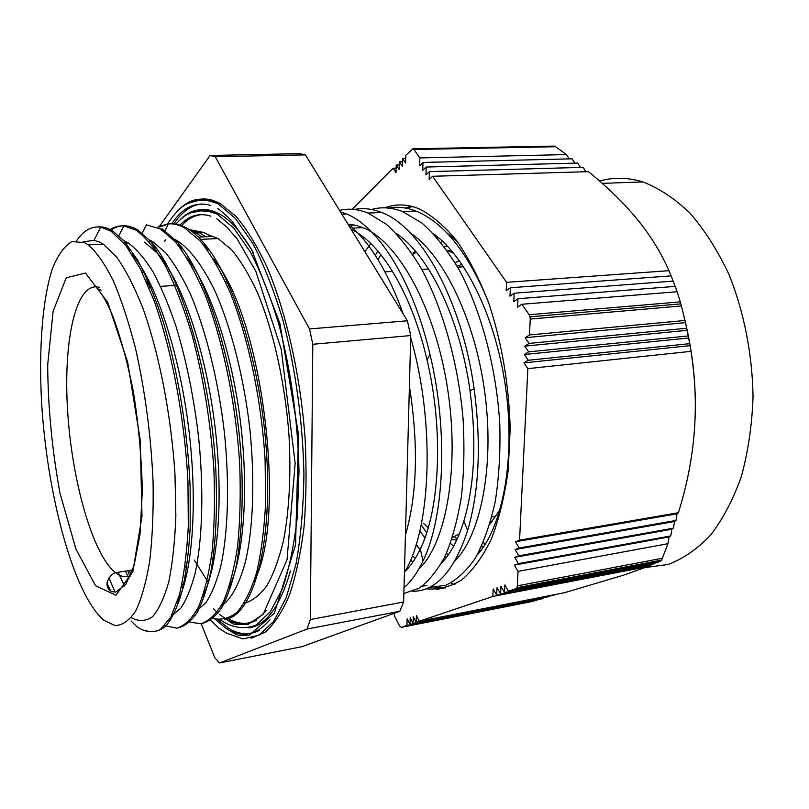 <?xml version="1.0" encoding="UTF-8"?>
<svg xmlns="http://www.w3.org/2000/svg" width="809" height="809" viewBox="0 0 809 809"><rect width="100%" height="100%" fill="white"/><g stroke="black" fill="none" stroke-linecap="round" stroke-linejoin="round"><path stroke-width="1.21" d="M543.102 598.175L532.261 601.471L401.325 627.339L399.545 625.954L394.327 615.669L394.387 613.242M401.325 627.339L406.957 625.438L407.139 618.814L410.011 624.406L410.203 617.752L413.096 623.365L413.288 616.68L416.21 622.313L416.402 615.598L419.345 621.251L492.843 596.445L493.166 588.962L496.696 595.141L497.029 587.627L500.589 593.836L500.923 586.272L504.513 592.501L504.867 584.907L508.487 591.167L516 588.628L660.811 560.93L661.469 560.121L516.88 587.749L516 588.628M516.88 587.749L661.469 560.121M661.56 559.97L662.369 558.24L517.356 585.837L516.961 587.577M517.356 585.837L518.053 571.387L514.352 565.107L518.438 563.61L514.726 557.35L518.812 555.813L515.09 549.564L519.186 547.986L515.464 541.767L519.57 540.139L527.852 368.651L523.969 362.877L528.257 360.268L524.363 354.514L528.661 351.854L524.768 346.121L529.066 343.41L525.162 337.707L529.48 334.946L530.249 319.07L681.421 305.954L680.865 303.881L530.026 316.835L530.249 319.07M530.026 316.835L680.865 303.881M680.804 303.638L680.308 301.878L529.167 314.721L529.966 316.582M529.167 314.721L521.866 304.265L517.618 307.177L518.003 298.723L513.786 301.646L514.17 293.222L509.983 296.165L510.358 287.761L506.212 290.714L506.576 282.331L432.623 176.281L429.154 179.558L429.387 171.639L425.949 174.926L426.171 167.028L422.753 170.325L422.976 162.447L419.588 165.754L419.8 157.907L413.935 149.493L555.581 146.732L554.236 146.095L413.025 148.805L413.935 149.493M413.025 148.805L554.236 146.095M405.754 158.524L402.599 158.594L405.643 163.044L405.835 155.328L412.903 148.785M402.599 158.594L402.407 166.28L399.383 161.83L399.201 169.475L396.208 165.046L396.026 172.641L393.053 168.221L352.33 209.298M426.09 588.81C438.367 589.923 450.279 586.929 461.828 579.82C472.941 570.264 482.811 556.612 491.427 538.875C499.072 518.953 504.664 496.008 508.214 470.059L510.176 428.76C508.972 384.649 501.883 342.925 488.929 303.587C479.575 279.307 468.917 258.455 456.964 241.062C444.566 226.014 431.895 215.245 418.941 208.752C406.978 203.989 395.621 203.686 384.882 207.832M419.345 621.251L564.338 592.744L624.133 574.997L647.473 566.664L492.843 596.445M559.423 593.715L416.21 622.313M554.074 595.191L413.096 623.365M548.633 596.678L410.011 624.406M542.778 598.65L406.957 625.438M421.934 586.333L426.849 585.433M436.456 589.448L443.656 588.113M519.57 540.139L678.397 512.714L677.042 513.806L675.99 520.44L519.186 547.986M515.464 541.767L677.042 513.806M675.99 520.44L674.524 521.502L673.442 528.176L518.812 555.813M515.09 549.564L674.524 521.502M673.442 528.176L671.875 529.217L670.762 535.922L518.438 563.61M514.726 557.35L671.875 529.217M670.762 535.922L669.083 536.943L667.941 543.699L518.053 571.387M514.352 565.107L669.083 536.943M647.756 566.078L647.473 566.664M652.701 564.055L652.428 564.652L500.589 593.836M508.487 591.167L656.959 562.7L660.811 560.93M655.007 563.074L654.744 563.671L504.513 592.501M496.696 595.141L650.011 565.653L650.284 565.066M506.576 282.331L669.023 270.681L670.914 275.889M673.058 281.117L671.248 275.859L510.358 287.761M675.08 286.406L673.341 281.097L514.17 293.222M676.981 291.746L675.313 286.386L518.003 298.723M680.308 301.878L677.163 291.736L521.866 304.265M523.969 362.877L690.097 345.655L690.977 351.349L527.852 368.651M524.768 346.121L687.165 330.345L690.097 345.655M528.661 351.854L688.277 335.957M529.48 334.946L684.99 320.485L686.71 328.242L529.066 343.41M525.162 337.707L685.476 322.66M528.257 360.268L689.703 343.663M524.363 354.514L688.712 338.01M686.71 328.242L687.165 330.345M393.053 168.221L396.137 168.141M399.312 164.965L396.208 165.046M402.518 161.76L399.383 161.83M669.023 270.681C661.307 253.46 651.791 237.684 640.485 223.385C627.066 206.224 609.733 188.982 588.487 171.66L432.623 176.281M426.171 167.028L577.677 163.074L580.417 167.423M419.8 157.907L566.431 154.58L569.172 158.888M574.845 163.145L572.105 158.817L422.976 162.447M429.387 171.639L583.137 167.352L585.878 171.73M435.232 235.601L435.889 235.561L435.545 235.945M681.421 305.954L684.99 320.485M667.941 543.699L662.369 558.24M690.977 351.349C699.573 404.945 695.386 458.733 678.397 512.714M555.581 146.732L566.431 154.58M695.305 403.074C695.133 377.641 692.231 352.532 686.608 327.766M451.169 582.854L454.122 584.604M412.914 562.033L410.527 560.091M375.285 255.341L377.914 251.093M445.85 558.19L444.576 557.29M424.927 537.854L419.841 530.906M445.415 587.981L430.701 586.656M407.22 207.438L410.891 206.153M419.153 548.371L416.22 544.376M462 264.351L457.125 266.191M491.842 516.9L495.684 516.769M84.53 242.629L71.93 241.588C64.255 246.088 57.682 255.3 52.211 269.205C42.311 300.301 38.781 348.719 41.532 401.395C46.841 493.905 73.295 594.049 103.764 620.179L115.151 625.64C122.604 625.347 129.48 620.402 135.801 610.805C141.626 598.478 146.277 581.752 149.776 560.627C152.446 537.247 153.548 511.066 153.083 482.063C151.05 436.203 145.246 391.869 135.659 349.043C128.874 322.569 121.39 299.745 113.22 280.581C104.877 263.987 96.584 252.105 88.333 244.925L84.53 242.629M484.793 544.963L483.499 542.01M444.151 246.421L447.539 246.229M416.352 252.256L412.721 254.41M423.431 523.393L428.234 527.701M451.786 539.502L456.68 540.068M489.769 524.374L500.093 509.589M453.879 253.46L446.993 250.325M453.677 584.341L455.497 583.886M487.898 300.715C467.471 252.014 443.453 222.121 415.856 211.028C406.351 207.407 397.158 206.416 388.28 208.044M412.823 591.308C435.95 591.248 454.223 570.972 467.653 530.471C479.231 490.992 481.375 443.777 474.104 388.826C462.02 301.019 420.781 226.55 381.626 212.494C372.241 208.752 363.19 207.751 354.473 209.48M404.015 587.728C411.103 581.61 417.444 572.671 423.026 560.91C444.181 517.912 448.56 431.409 430.014 354.544C413.156 281.765 378.743 226.742 346.495 213.98L340.407 211.816M351.207 229.402C380.908 242.882 411.852 293.9 426.99 359.823C443.888 430.54 439.783 509.579 420.286 549.028C415.715 558.625 410.567 566.179 404.854 571.68M351.581 225.812L354.14 224.942M396.198 233.447C428.982 254.946 460.139 319.12 470.019 390.747C476.663 441.36 474.62 484.783 463.87 521.016C458.036 539.775 450.542 553.882 441.39 563.347M363.039 238.807L364.171 237.674M433.604 233.841C467.015 257.758 497.292 321.8 506.232 392.193C515.232 462.586 501.813 528.267 477.168 554.994M415.31 558.311L412.307 555.732M377.985 259.608L380.897 254.683M448.368 554.762L446.426 553.326M426.677 532.757L421.186 524.819M412.782 206.639L404.844 207.974M429.174 587.455L445.729 585.291C456.498 580.215 466.399 571.114 475.419 557.998C483.711 542.606 490.315 523.787 495.239 501.519C498.981 477.603 500.508 451.837 499.8 424.219C496.473 368.257 481.365 311.162 459.118 269.71C447.519 250.385 435.222 234.903 422.217 223.264L402.66 211.594C391.799 207.417 381.403 206.71 371.462 209.47M403.863 593.493L419.032 588.244C428.73 581.236 437.477 570.436 445.263 555.854C452.292 539.178 457.682 519.408 461.413 496.534C464.032 472.234 464.588 446.426 463.092 419.092C458.349 363.939 443.029 308.886 421.61 269.073C410.497 250.517 398.797 235.621 386.51 224.396L368.085 213.07C358.165 209.066 348.659 208.176 339.537 210.401M404.429 572.438C430.863 529.774 435.859 424.371 410.699 337.656M403.317 314.195C387.733 271.136 369.228 241.031 347.809 223.871M199.59 232.85L203.979 232.537L211.473 236.491L205.628 236.764L199.55 232.85L189.518 229.786M205.628 236.764L198.377 237.118M190.752 230.646L196.294 233.043L201.835 236.956M203.979 232.537L189.195 229.574M131.988 254.127C155.702 281.411 179.315 352.067 188.73 428.75C198.185 505.433 192.148 575.705 176.817 603.18M124.535 586.08L118.134 572.276M144.7 242.154L157.795 253.652C181.742 280.875 205.173 348.942 214.567 423.218C223.982 497.505 218.147 566.806 202.837 596.081M186.505 257.141C210.006 286.77 231.961 352.411 240.536 422.642C249.121 492.883 243.388 558.574 228.553 588.821M180.245 595.909L179.386 594.868M142.526 273.139L143.395 270.914M213.354 258.961C263.633 317.704 287.246 521.309 253.965 581.408M186.566 568.636L185.119 565.804M166.189 267.283L166.846 265.848M97.879 226.894C102.703 226.449 107.739 227.875 112.987 231.182L124.131 241.011L137.53 260.002C146.409 276.476 154.772 296.458 162.629 319.949C177.687 369.308 187.819 431.146 190.155 487.564L190.176 527.478C188.8 552.031 186.11 573.288 182.116 591.248C177.495 606.983 172.004 618.652 165.673 626.277C159.009 631.536 152.001 632.891 144.659 630.342M115.04 592.117L108.932 577.909M111.086 230.049C119.196 224.356 128.125 224.356 137.874 230.059L151.081 241.658C181.347 275.08 210.461 373.707 215.69 467.309C217.53 507.071 216.023 541.302 211.189 570.021C207.498 587.354 202.917 601.38 197.426 612.089C191.551 620.796 185.2 626.055 178.374 627.865M130.947 574.501L129.329 570.476M142.222 233.103L146.358 224.801L160.556 229.048L162.336 228.967L177.677 242.366C208.57 277.234 237.3 374.84 241.699 466.378C243.175 505.271 241.304 538.733 236.076 566.785C232.132 583.734 227.289 597.457 221.555 607.964C215.437 616.519 208.853 621.727 201.815 623.587M158.938 227.208L168.363 223.931M169.769 223.78C175.108 223.345 180.65 224.71 186.404 227.875C192.208 231.111 198.084 236.228 203.999 243.236C235.419 279.52 263.663 376.064 267.223 465.569C270.944 555.207 250.638 616.832 224.851 619.381M183.33 586.191L182.025 583.886M148.057 285.344L148.795 282.472M76.582 240.708C83.549 230.514 91.609 225.984 100.761 227.117L111.146 231.263L125.688 245.218L140.331 268.74L154.276 301.15C172.014 350.985 184.695 418.85 187.951 481.638L188.315 525.951C186.869 553.083 183.845 576.2 179.264 595.293L170.76 617.136L160.435 629.503C152.871 633.154 145.023 632.213 136.903 626.712L131.048 620.978M110.176 229.574C114.453 226.803 118.994 225.58 123.797 225.893L136.064 230.14C145.802 237.33 155.571 249.202 165.37 265.746C174.966 284.869 183.805 307.703 191.875 334.248C203.342 377.227 210.684 422.278 213.879 469.382C215.032 499.375 214.436 526.801 212.1 551.677C208.843 574.43 204.262 592.946 198.357 607.225C191.875 618.824 184.705 625.792 176.858 628.148L164.763 625.67M130.087 576.534L127.731 570.739M160.556 229.048L175.583 242.134C185.736 255.199 195.505 272.552 204.879 294.203C222.991 340.589 236.026 404.116 239.717 464.599C240.789 494.269 240.091 521.471 237.603 546.227C234.175 568.919 229.402 587.486 223.264 601.936C216.539 613.748 209.116 621.019 200.996 623.759L188.477 621.919M158.068 226.833L168.414 223.82C173.632 223.486 179.042 224.862 184.654 227.956L200.056 240.839C210.451 253.692 220.412 270.772 229.948 292.079C248.373 337.717 261.519 400.263 265.099 460.058L265.635 502.814C264.25 529.48 261.216 552.81 256.534 572.792C251.053 590.388 244.52 603.595 236.916 612.403C228.917 618.622 220.554 620.533 211.806 618.137M182.844 588.305L181.55 586.09M173.905 239.019L173.177 239.454M147.41 279.358L146.581 281.916M181.449 586.565L182.794 588.497M220.999 606.244C231.061 599.59 239.707 584.007 245.835 560.081C253.359 526.335 255.017 478.321 249.678 427.445C243.651 376.519 231 327.089 215.083 291.351C202.907 265.898 189.771 248.676 176.959 240.566L175.26 239.666M150.464 240.475L148.987 241.456M135.123 258.02L134.769 258.647M196.395 611.058L205.84 602.796C211.634 594.049 216.6 581.944 220.715 566.472C228.087 532.979 229.716 484.52 224.417 432.785C218.45 380.948 205.941 330.355 190.257 293.758C182.217 276.678 173.935 262.925 165.42 252.479L152.83 241.749L149.705 240.111M126.639 242.002L125.284 243.003M125.506 571.093L128.995 578.86M171.457 615.851L180.66 608.368C186.323 600.066 191.167 588.274 195.191 573.005C202.392 539.815 203.969 490.952 198.711 438.326C193.998 398.018 186.444 360.713 176.038 326.421C168.848 305.215 161.163 287.013 153.002 271.814C144.72 258.607 136.488 248.98 128.297 242.963L123.807 240.647M102.44 243.62L101.631 244.267M107.041 583.329L110.823 591.096M131.27 617.651C138.642 621.646 145.691 621.363 152.405 616.812C158.776 609.652 164.217 598.023 168.737 581.944C172.55 563.398 174.926 541.342 175.856 515.758L174.977 474.357C171.306 416.059 159.322 353.968 142.96 308.371C134.506 287.074 125.749 269.973 116.688 257.09L103.35 244.187L99.194 241.921L93.975 240.313L82.953 241.921M416.038 544.973L420.134 549.362M457.54 241.84L447.013 233.063M370.876 243.59L364.889 251.66M406.563 568.525L407.443 569.01M454.921 560.92C480.334 535.598 494.491 467.865 485.066 394.59C475.732 321.315 444.06 255.219 410.001 232.729M360.915 226.884L359.065 227.825M418.749 569.152C445.678 544.467 460.068 468.542 447.549 388.411C435.191 308.249 398.392 241.517 362.847 227.642L356.769 225.559L348.143 224.133M405.42 535.113C417.252 494.511 418.577 444.808 409.405 386.024M201.835 214.577C194.453 215.305 187.698 218.986 181.56 225.61M227.956 618.42C237.715 624.285 247.23 624.912 256.504 620.291M253.46 253.025C242.265 233.285 230.939 220.27 219.472 213.96L213.172 211.149C205.83 208.762 198.903 209.137 192.4 212.282M248.828 627.905C266.11 625.509 280.015 606.477 290.522 570.82M201.815 203.959C191.217 205.061 181.904 211.675 173.895 223.8M165.228 240.051L164.611 241.507M217.813 619.714L228.371 628.118C238.948 634.741 249.283 635.5 259.376 630.393M251.195 638.281L265.322 632.112C274.312 624.032 282.361 611.665 289.48 594.989C295.882 575.937 300.726 553.316 304.012 527.155C306.277 499.345 306.641 469.786 305.104 438.498C300.452 375.366 286.265 312.476 267.071 267.203C257.161 246.108 246.836 229.2 236.107 216.458L220.179 203.534L213.07 200.44C205.617 198.144 198.569 198.559 191.945 201.704M301.808 646.704L219.593 662.935L307.016 629.048L399.798 611.28L301.808 646.704M201.219 623.709L214.85 657.848L219.593 662.935M410.76 335.553L403.64 601.977L310.343 619.542L312.8 344.28L410.76 335.553L407.362 320.789L309.513 328.95L215.275 156.724L305.408 154.863L407.362 320.789M305.408 154.863L299.654 153.659L210.107 155.459L158.847 227.177M215.275 156.724L210.107 155.459M312.8 344.28L309.513 328.95M403.64 601.977L399.798 611.28M307.016 629.048L310.343 619.542M459.472 260.751L455.062 262.682M490.709 521.117L492.428 521.198M455.194 537.358L457.065 539.229M442.574 241.294L441.148 242.548M481.729 546.014L483.61 546.742M438.427 237.624L437.558 238.22M454.213 536.549L457.196 538.936M479.757 550.13L480.981 550.403M414.956 250.618L412.681 254.35M450.421 543.395L453.606 546.196M244.116 603.322C252.256 601.067 259.861 595.171 266.919 585.635C273.523 573.996 279.044 558.989 283.494 540.614C289.309 510.246 291.139 475.116 288.995 435.222C285.071 382.627 273.3 330.254 257.302 292.282C249.041 274.564 240.404 260.306 231.404 249.526L217.995 238.544L209.298 235.186M169.405 269.953L168.626 272.006M194.291 560.081L208.368 582.611M645.178 567.554L668.194 564.46C683.332 558.716 697.479 548.927 710.656 535.073C722.963 518.963 733.207 499.416 741.388 476.43C748.113 451.816 751.996 425.403 753.037 397.189C752.461 354.342 743.946 311.384 728.757 273.998C717.553 250.345 704.659 230.08 690.047 213.212C674.827 198.64 659.113 188.214 642.912 181.944C627.905 177.343 613.495 177.06 599.661 181.085M85.511 273.078L66.227 277.77L53.101 311.303L47.68 364.94C47.994 407.453 52.12 450.269 60.038 493.389L75.864 548.876L95.533 585.746L115.909 595.222L132.858 571.65L141.99 516.304L140.24 440.136L127.65 362.129L107.637 302.151L85.511 273.078M130.512 575.553C125.698 577.697 120.683 576.746 115.485 572.691C92.459 554.296 71.809 480.344 67.592 410.406C63.122 340.427 76.076 280.602 99.345 287.337M266.464 610.34C253.945 624.659 240.506 627.562 226.146 619.037M225.145 618.43L219.724 614.547M217.985 613.08L213.434 608.742M161.497 258.202L162.033 256.686M179.972 225.054C189.084 215.467 199.398 212.514 210.896 216.185M220.149 619.876L225.62 623.092C236.066 628.401 246.31 629.018 256.332 624.942L270.327 611.756L282.341 588.871C289.147 568.99 294.132 544.993 297.297 516.9L299.017 471.091C297.823 421.074 291.28 372.818 279.398 326.31C270.863 297.601 261.236 272.906 250.517 252.246L233.912 228.239L217.136 214.051L210.846 211.24C199.57 207.721 189.407 210.451 180.356 219.441M269.953 619.775C256.342 635.439 241.749 638.352 226.186 628.522L212.807 617.196M171.821 223.699C182.703 207.246 195.687 201.168 210.795 205.476M209.976 619.633L218.652 628.037L226.682 633.184L242.973 638.928L258.87 635.267L273.573 621.555L286.234 597.649L295.983 564.075C300.827 537.297 303.466 507.263 303.911 473.983C302.89 422.733 295.629 369.116 283.312 321.547C274.322 291.331 264.189 265.372 252.904 243.661L235.449 218.47L217.833 203.625L210.744 200.521C199.135 197.093 188.669 199.975 179.345 209.167M413.227 148.866L554.539 146.146M642.912 181.944L602.24 183.35M101.246 290.31L97.151 288.53C101.226 292.919 104.978 298.561 111.834 313.69C120.177 335.533 127.357 361.522 133.364 391.687C138.511 423.795 141.504 456.761 142.333 490.588L139.997 534.577L134.061 565.471L125.86 584.28L115.879 592.026C112.36 591.986 110.135 591.237 109.205 589.791C107.132 587.385 106.505 584.604 107.344 581.449C109.781 576.342 112.491 573.419 115.485 572.691L132.646 569.951M463.628 266.778L457.682 267.162M428.568 269.043L421.833 269.478M392.567 271.369L384.993 271.864M227.45 282.038L225.62 282.159M202.331 283.656L200.47 283.777M176.756 285.314L160.576 286.356M150.727 286.993L148.805 287.114M451.432 250.547L448.105 250.739M467.653 530.471L463.87 521.016M474.104 388.826L470.019 390.747M423.026 560.91L420.286 549.028M430.014 354.544L426.99 359.823M415.856 211.038L402.66 211.594M381.626 212.494L368.085 213.06M346.495 213.98L341.853 214.183M199.52 232.861L193.998 233.144M129.855 250.911L124.131 241.011M157.795 253.652L151.081 241.658M182.086 250.487L177.677 242.376M207.974 250.81L203.999 243.236M111.146 231.263L112.987 231.182M136.064 230.14L137.874 230.059M184.654 227.956L186.404 227.885M100.761 227.117L93.975 240.313M123.797 225.893L118.852 235.672M168.414 223.82L165.066 230.686M216.822 218.865L226.439 226.712L237.179 238.948L255.826 271.298L281.229 349.215L295.164 463.324L287.033 559.757L263.107 614.375L247.878 624.518C238.058 624.801 232.82 624.386 232.183 623.284L225.933 619.107M219.472 213.96L217.136 214.051L209.622 211.665L201.117 210.825L190.944 212.797C185.848 215.366 184.654 215.002 175.846 224.042M165.602 239.818L165.066 240.9M228.371 628.118L226.186 628.522L236.319 634.65C239.676 635.712 244.015 635.864 249.354 635.116L274.372 613.171L295.548 544.922L298.511 434.382L279.894 323.458L251.528 249.394L231.88 220.938C224.841 214.082 220.048 209.915 217.5 208.439M220.179 203.534L217.833 203.625L209.46 200.986C205.526 200.49 206.639 200.066 199.115 200.288L187.83 203.383C183.835 205.617 178.587 207.64 167.372 224.083M148.017 280.703L147.43 283.878M459.34 533.91L452.453 537.459M483.013 546.52L481.365 546.803M362.847 227.642L352.805 228.118M103.35 244.187L88.333 244.925M128.297 242.963L125.344 243.105M152.83 241.749L151.182 241.83M176.959 240.566L176.129 240.607M217.995 238.544L200.602 239.403"/></g></svg>
